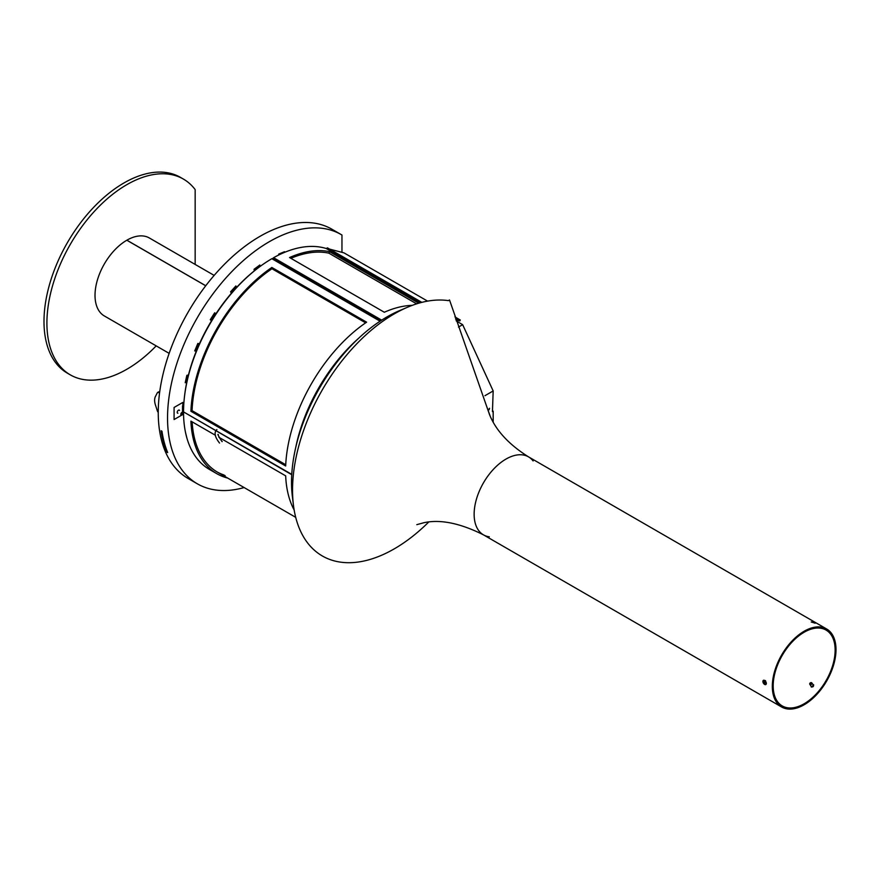 <?xml version="1.0" encoding="UTF-8"?>
<svg xmlns="http://www.w3.org/2000/svg" width="880" height="880" viewBox="0 0 880 880"><rect width="100%" height="100%" fill="white"/><g stroke="black" fill="none" stroke-linecap="round" stroke-linejoin="round"><path stroke-width="1.32" d="M281.303 264.154A117.986 68.123 -60 0 0 281.292 264.165A117.986 68.123 -60 0 1 281.303 264.154A1.639 1.012 63.8 0 1 281.16 263.45M275.308 260.073A123.739 71.445 120 0 0 274.747 260.381A123.739 71.445 120 0 1 275.308 260.073M277.079 261.734A123.739 71.445 -60 0 1 277.629 261.415A123.739 71.445 -60 0 0 277.079 261.734M369.776 315.249L369.864 314.666M365.64 322.839L271.953 268.752A123.739 71.445 120 0 0 192.06 410.663L285.725 464.739M192.06 410.663L190.905 411.268A125.389 72.391 -60 0 1 271.854 267.465L366.608 322.179A125.389 72.391 120 0 0 285.67 465.982L190.905 411.268M291.764 474.386L183.535 411.895A125.389 72.391 -60 0 1 271.843 258.709L380.083 321.2M295.768 447.337A125.389 72.391 -60 0 1 358.853 338.074M271.854 267.465L271.953 268.752M304.953 277.816L305.041 277.233M377.641 319.154L378.499 320.287M379.533 320.243L378.939 320.54M376.134 318.923L377.058 318.824M376.629 318.571L376.035 318.857M283.756 264.946L284.603 266.079M282.733 264.363L282.139 264.649M282.238 264.715L283.173 264.616M294.14 509.96A125.389 72.391 -60 0 1 285.67 475.849L218.911 437.305M215.457 435.303L190.905 421.135A125.389 72.391 120 0 0 216.766 473.66A125.389 72.391 120 0 0 227.711 478.082M225.126 475.64A123.739 71.445 -60 0 1 217.591 472.241A123.739 71.445 -60 0 1 192.137 421.839M183.821 412.071L291.742 474.705M183.535 412.236A125.389 72.391 120 0 0 209.495 469.469L216.766 473.66M217.008 471.9A123.739 71.445 120 0 0 223.96 474.969M380.6 320.859L273.559 259.061L273.581 257.708A125.389 72.391 -60 0 1 326.26 248.523L420.244 302.786M418.77 303.204L329.549 251.68L328.845 253.154A123.739 71.445 120 0 0 290.884 258.313M412.269 305.349A125.389 72.391 120 0 0 384.318 312.246L289.553 257.543A125.389 72.391 -60 0 1 333.531 252.725L329.549 251.68M273.581 257.708L381.711 320.144M492.448 410.762L493.174 411.18L492.448 411.598L493.174 390.951L462.649 324.665L456.324 321.002M488.95 409.189L489.412 408.386M493.174 422.059L493.174 411.18M458.48 327.074L462.649 324.665M489.544 408.287L489.115 409.739L489.544 408.287M484.968 395.692L493.174 390.951M455.939 319.913L459.844 320.925L460.273 320.001L455.543 318.769M329.626 249.128L343.992 252.868L427.581 301.125M454.905 316.91L460.273 320.001M328.845 253.154L416.636 303.853M421.839 302.368L327.426 247.852L326.26 248.523L333.531 252.725M183.7 412.137A123.486 71.291 -60 0 1 183.7 411.994L182.952 412.401M184.569 395.835A123.486 71.291 -60 0 1 256.784 268.95M272.03 258.819A123.486 71.291 -60 0 1 273.581 257.961M182.809 411.147L183.535 410.718M283.129 252.967L283.206 252.252M194.909 350.46L195.756 350.592L198.704 343.585M231.044 292.666L235.807 287.397L235.356 286.528M210.903 320.232L215.204 313.445L214.566 312.961M254.243 270.677L259.028 267.124L258.841 265.738M185.427 381.733L186.56 381.458L187.968 375.078M244.123 487.553A143.88 83.072 120 0 1 197.34 483.813A143.88 83.072 120 0 1 197.34 317.669A143.88 83.072 120 0 1 341.231 234.597A143.88 83.072 120 0 1 341.957 235.026L341.957 252.34M211.541 320.716L210.265 319.748L214.654 312.818L215.93 313.775M254.276 270.919L254.056 269.291L259.809 265.012L260.018 266.508M166.815 452.089A143.88 83.072 -60 0 1 161.095 430.76L161.975 431.266A143.88 83.072 120 0 0 167.684 452.584L166.815 452.089L167.288 451.616M182.512 412.104L182.512 405.944L183.722 405.24M278.641 255.046L278.751 254.078L284.515 251.713L284.427 252.417M186.758 382.36L185.207 382.734L186.846 375.342L188.474 374.957M215.897 313.841L215.204 313.445M341.231 234.597L331.925 229.218A143.88 83.072 120 0 0 188.045 312.29A143.88 83.072 120 0 0 188.045 478.434L197.34 483.813M186.923 438.174L185.515 432.465M177.903 413.237A1.749 1.012 -60 0 1 177.573 413.16A1.749 1.012 -60 0 1 177.298 411.763A1.749 1.012 -60 0 1 178.442 410.223A1.749 1.012 -60 0 1 179.322 410.135A1.749 1.012 -60 0 1 179.575 410.41M196.383 350.955L195.756 350.592M231.363 293.282L230.593 291.797L235.884 285.945L236.621 287.397M196.295 351.164L194.722 350.911L197.857 343.442L199.474 343.706M181.665 415.173L174.086 419.54L174.086 407.462L182.809 402.424L182.809 412.28A1.639 0.946 120 0 0 181.973 412.357A1.639 0.946 120 0 0 180.906 413.798A1.639 0.946 120 0 0 181.159 415.118A1.639 0.946 120 0 0 181.973 415.041A1.639 0.946 120 0 0 182.138 414.942M183.128 413.215A1.639 0.946 120 0 0 183.139 413.028A1.639 0.946 120 0 0 182.798 412.269M182.27 412.863A1.232 0.715 -60 0 1 182.27 414.876A1.232 0.715 -60 0 1 182.27 412.863M158.246 412.335A2.057 1.188 60 0 1 157.366 410.927L155.419 404.91A12.331 7.117 60 0 1 155.419 396.517L157.366 392.744A2.057 1.188 60 0 1 157.663 392.425A2.057 1.188 60 0 1 159.511 393.305M159.676 392.095A2.057 1.188 -120 0 0 158.532 391.93L157.663 392.425M486.849 406.879L490.281 416.427C496.892 431.508 509.63 444.983 528.495 456.852A45.034 26.004 -60 0 1 533.115 460.944M474.133 514.239A45.034 26.004 -60 0 1 493.79 468.919A45.034 26.004 -60 0 1 528.495 456.852A45.034 26.004 120 0 0 483.461 482.856A45.034 26.004 120 0 0 483.461 534.853A45.034 26.004 -60 0 1 474.133 514.239M489.313 536.811A45.034 26.004 -60 0 1 483.461 534.853C460.163 523.171 440.286 519.134 423.83 522.731L416.801 524.656M428.714 522.038A143.88 83.072 -60 0 1 293.425 505.032A143.88 83.072 -60 0 1 292.545 490.105A143.88 83.072 -60 0 1 407.638 307.186A143.88 83.072 -60 0 1 448.349 300.63L449.515 299.959L489.764 415.283M293.425 505.032L292.347 496.309A135.047 77.968 -60 0 1 399.553 310.618L407.638 307.186M836 649.616A45.034 26.004 120 0 0 826.672 629.002A45.034 26.004 120 0 0 781.638 655.006A45.034 26.004 120 0 0 781.638 707.003A45.034 26.004 120 0 0 816.343 694.936A45.034 26.004 120 0 0 836 649.616M835.131 650.122A43.802 25.289 120 0 0 826.056 630.069A43.802 25.289 120 0 0 782.254 655.358A43.802 25.289 120 0 0 782.254 705.936A43.802 25.289 120 0 0 816.013 694.199A43.802 25.289 120 0 0 835.131 650.122M812.878 684.42L813.714 684.882L811.36 687.082L810.865 685.85M809.842 684.365A1.232 0.968 144.9 0 1 811.811 682.891A1.232 0.968 144.9 0 1 809.842 684.365M811.426 686.631A1.232 0.968 -35.1 0 0 813.439 685.212M810.007 683.903A0.825 0.649 -35.1 0 0 811.338 683.562A0.825 0.649 -35.1 0 0 810.601 682.715A0.825 0.649 -35.1 0 0 810.007 683.903M813.835 622.655L812.174 621.896L813.835 622.655M811.239 621.973L815.199 623.216L811.239 621.973M764.181 681.604L765.039 683.287L764.181 681.604M764.665 681.78L763.95 682.198M766.304 683.078A2.42 1.397 60 0 1 766.282 683.837A2.42 1.397 60 0 1 764.489 684.343A2.42 1.397 60 0 1 762.905 681.593A2.42 1.397 60 0 1 764.247 680.295A2.42 1.397 60 0 1 766.304 683.078M765.204 682.561L764.379 683.034M195.162 264.429L195.162 189.585A113.047 65.274 120 0 0 183.37 179.058A113.047 65.274 120 0 0 70.323 244.332A113.047 65.274 120 0 0 70.323 374.869A113.047 65.274 120 0 0 156.189 345.884M183.37 179.058L180.466 177.375A113.047 65.274 120 0 0 67.408 242.649A113.047 65.274 120 0 0 67.419 373.197L70.323 374.869M205.722 285.78L126.819 240.229A45.012 25.993 -60 0 0 97.438 279.895A45.012 25.993 -60 0 0 104.335 315.953L169.147 353.364M126.874 240.262L126.874 240.196A45.012 25.993 -60 0 1 149.358 237.985L214.159 275.396M126.874 240.196L205.755 285.736M258.907 266.211A97.086 56.056 120 0 0 256.96 267.135M483.461 534.853L781.638 707.003M528.495 456.852L826.672 629.002M217.591 472.241L295.702 517.33M216.887 429.539C213.851 432.41 214.731 436.909 219.527 443.047M221.969 441.133C223.388 444.18 216.051 432.366 218.339 434.687M813.483 685.267L811.811 682.891M811.459 686.686L809.787 684.31M765.534 680.713L764.247 680.295"/></g></svg>
